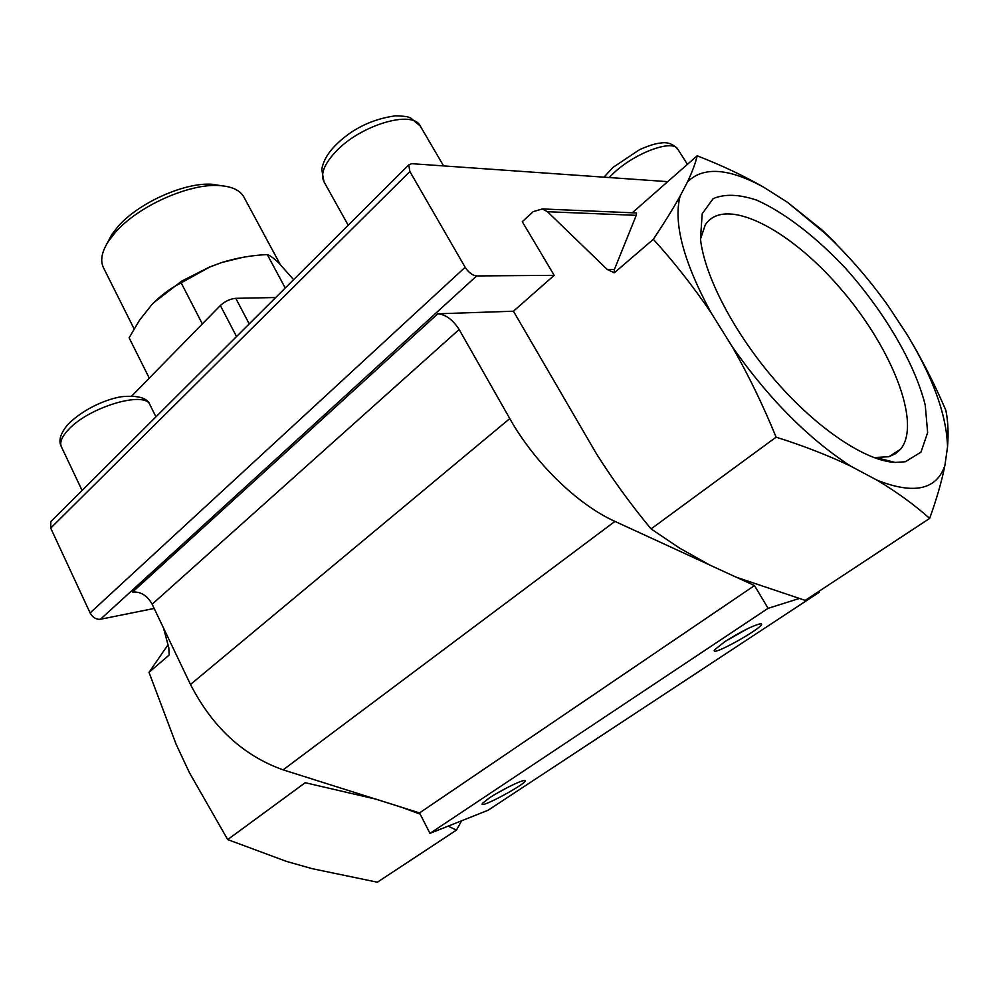 <?xml version="1.0" encoding="UTF-8"?>
<svg xmlns="http://www.w3.org/2000/svg" width="998" height="998" viewBox="0 0 998 998"><rect width="100%" height="100%" fill="white"/><g stroke="black" fill="none" stroke-linecap="round" stroke-linejoin="round"><path stroke-width="1.5" d="M448.139 826.144L456.46 830.111L377.369 882.207L312.137 868.672L286.538 861.424L227.694 839.592L189.533 772.876L176.122 744.283L149.001 672.34L168.013 644.808M149.001 672.34L169.173 655.025L168.812 647.789L163.472 627.892M154.179 608.456L100.474 619.259C96.145 619.633 92.689 617.525 90.107 612.947L50.711 528.117L50.823 521.617L51.821 520.632M227.694 839.592L305.213 782.706L375.572 799.074L283.133 769.857C243.425 755.76 212.537 727.305 190.481 684.478L152.158 604.214L459.142 329.502C452.88 319.759 445.757 314.52 437.785 313.809L513.446 311.214L596.268 453.504C612.71 479.539 630.973 504.676 651.07 528.915L679.65 548.139L709.765 565.043L736.137 577.168L805.211 600.384L929.649 518.411C936.698 498.85 941.788 481.173 944.906 465.392L947.539 446.942C948.611 433.007 948.038 420.769 945.817 410.203C934.278 383.382 921.266 358.02 906.795 334.105L887.871 305.463M437.785 313.809L132.547 592.039C140.656 591.465 147.205 595.519 152.158 604.214M708.83 564.569L614.943 521.393C577.53 504.576 534.629 462.847 509.778 418.574L459.142 329.502M635.514 212.923L542.388 208.944L533.219 211.638L522.278 221.693L554.189 275.336L513.446 311.214M554.189 275.336L476.657 275.935C472.428 275.436 468.586 272.554 465.143 267.277L409.879 171.544L408.781 164.895L411.712 163.672L667.737 181.648M131.886 395.907L220.358 305.513C225.037 301.259 230.176 298.864 235.778 298.327L275.71 297.516M614.406 269.472L636.25 215.343L547.465 211.726L607.271 269.497L614.381 272.753L614.406 269.472L607.271 269.497M835.85 243.225L822.14 230.051L787.559 202.357L763.832 187.287C743.635 175.71 721.417 165.219 697.165 155.8C695.643 162.736 692.425 171.419 687.522 181.861L680.137 196.057C673.201 208.47 664.269 222.891 653.341 239.295L614.381 272.753M697.165 155.8L632.27 212.786M636.512 212.961L636.25 215.343M798.899 598.625L768.098 608.318L754.488 585.564L737.123 577.58M818.847 591.39L819.333 592.201L816.052 593.236M819.333 592.201L488.097 810.251L429.963 833.367L419.547 812.908L401.483 807.245L420.183 814.143M456.46 830.111L461.6 820.78M724.523 641.876L714.63 649.798C708.705 658.78 771.317 623.164 760.326 623.787C752.592 625.659 740.653 631.684 724.523 641.876M489.107 798.113L482.421 803.415C477.406 810.625 533.069 780.187 524.249 780.561C520.906 780.324 500.11 790.69 489.107 798.113M429.963 833.367L768.098 608.318M419.547 812.908L754.488 585.564M401.87 807.332L375.161 798.899M401.483 807.245L375.572 799.074M653.341 239.295C673.9 261.888 693.148 286.389 711.1 312.786L732.245 346.73C748.45 375.098 763.071 405.25 776.107 437.161C803.49 445.794 828.415 455.487 850.87 466.228L877.13 480.238C897.002 492.139 914.505 504.863 929.649 518.411M776.107 437.161L651.07 528.915M542.388 208.944L547.465 211.726M711.1 312.786C683.48 261.701 673.163 222.791 680.137 196.057M687.522 181.861C703.39 166.292 728.827 168.101 763.832 187.287M787.559 202.357L825.471 233.719C847.926 254.914 868.584 278.629 887.422 304.839L887.434 304.852M906.795 334.105C933.093 377.581 946.665 415.193 947.539 446.942M944.906 465.392C936.66 489.818 914.068 494.771 877.13 480.238M850.87 466.228C808.28 438.584 768.734 398.751 732.245 346.73M905.286 461.762L920.992 452.119L927.641 432.583L925.258 405.288C915.041 363.671 884.141 311.388 845.331 268.063C815.678 236.576 784.341 212.412 756.621 200.124C739.056 194.248 724.573 193.762 713.171 198.652L702.193 213.734L700.471 238.884C704.339 275.785 734.179 333.332 775.858 381.174C817.524 429.028 865.74 461.076 895.206 462.436L905.286 461.762M496.28 793.647L508.643 786.898M725.321 641.34L747.539 628.703M285.241 288.023L267.277 254.565C251.508 255.313 236.264 257.995 221.544 262.586L209.605 267.115L180.176 283.382C169.872 288.672 160.391 295.782 151.733 304.739L139.508 320.196L129.129 337.823L149.263 378.155M202.344 323.913L181.174 282.871M293.624 279.665L278.504 262.686C273.814 258.195 270.071 255.488 267.277 254.565M221.731 185.753L212.025 184.268C184.667 182.147 138.161 202.993 117.752 226.833L111.676 234.68L107.248 243.188M280.101 264.27L243.874 197.005C240.044 190.181 231.835 186.377 219.248 185.578C189.196 183.233 137.674 206.337 115.157 232.621L108.47 241.254C101.696 251.833 100.025 260.665 103.48 267.751L134.081 328.841M242.714 257.359L221.544 262.586L209.343 267.09L181.711 281.099L153.754 302.644M873.886 457.595L888.881 456.71L895.431 453.766L900.62 449.175C922.164 422.828 890.715 345.732 839.256 287.087C788.133 227.968 724.211 195.558 705.262 224.899L700.496 239.083M100.474 619.259L476.657 275.935M220.358 305.513L236.538 336.538M283.133 769.857L614.943 521.393M190.481 684.478L509.778 418.574M90.107 612.947L465.143 267.277M50.711 528.117L409.879 171.544M235.778 298.327L249.226 323.913M604.002 177.17L612.972 167.427L639.618 149.625C648.787 145.596 655.786 143.413 660.626 143.063C667.163 141.791 672.889 143.837 677.804 149.213C672.889 139.009 635.763 152.482 614.132 172.654L609.117 177.532M335.528 151.933C324.113 164.296 320.271 174.251 324.001 181.798L321.78 169.648C322.99 161.726 327.294 153.892 334.679 146.132C351.059 129.341 371.318 119.224 395.458 115.793C410.34 116.329 407.945 117.39 410.677 117.976L420.283 126.072C412.873 109.418 360.166 125.024 335.528 151.933M68.4 429.689C61.801 436.712 59.468 442.401 61.389 446.78C58.134 440.742 60.454 433.132 68.338 423.963C85.341 407.458 108.208 398.738 121.694 396.705C138.086 395.171 147.529 397.915 150.024 404.926C145.384 390.343 88.884 407.009 68.4 429.689M825.471 233.719L822.14 230.051M50.823 521.617L408.781 164.895M111.676 234.68L108.47 241.254M212.025 184.268L219.248 185.578M181.711 281.099L180.176 283.382M677.804 149.213L687.447 164.321M324.001 181.798L348.215 225.249M420.283 126.072L443.586 165.905M61.389 446.78L82.098 490.455M150.024 404.926L155.95 416.865M614.069 272.579L613.121 272.591M888.981 456.685L900.62 449.175M877.105 457.882L895.206 462.436"/></g></svg>
